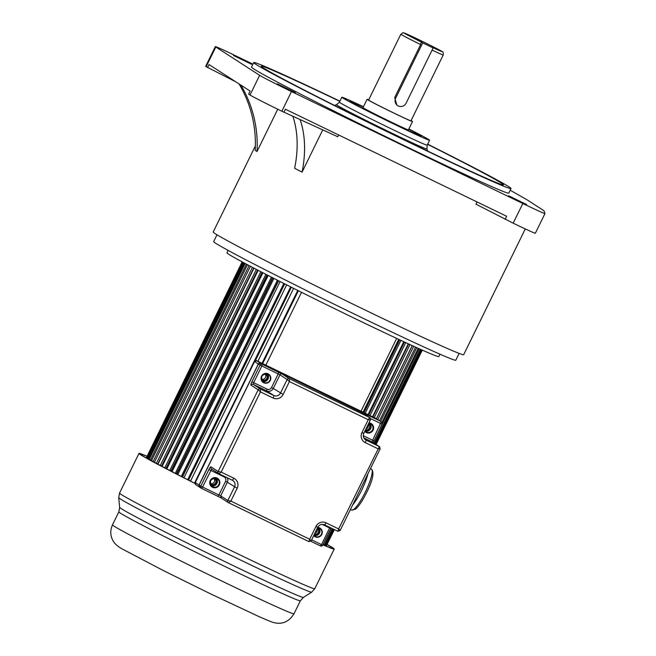 <?xml version="1.0" encoding="UTF-8"?>
<svg xmlns="http://www.w3.org/2000/svg" width="656" height="656" viewBox="0 0 656 656"><rect width="100%" height="100%" fill="white"/><g stroke="black" fill="none" stroke-linecap="round" stroke-linejoin="round"><path stroke-width="0.98" d="M253.741 62.533L251.519 67.068A143.246 3.428 26.1 0 0 253.757 68.921A143.246 3.428 26.1 0 0 391.435 139.416A143.246 3.428 26.1 0 0 508.794 193.11L511.016 188.567A143.246 3.428 -153.9 0 1 393.657 134.874A143.246 3.428 -153.9 0 1 255.979 64.386A143.246 3.428 -153.9 0 1 253.741 62.533A143.246 3.428 -153.9 0 1 339.906 101.155M427.687 144.156A143.246 3.428 -153.9 0 1 508.777 186.714A143.246 3.428 -153.9 0 1 511.016 188.567M477.068 201.958L475.969 204.196L513.181 223.171A30.332 0.73 26.1 0 0 535.345 233.241L544.98 213.577A30.332 0.73 -153.9 0 1 544.98 213.577L544.07 210.978A84.263 2.017 -153.9 0 0 542.75 209.945L528.31 200.613A84.263 2.017 -153.9 0 0 524.734 198.481L510.204 190.232M544.98 213.577A30.332 0.73 -153.9 0 1 522.816 203.508L291.485 91.561A30.332 0.73 -153.9 0 1 259.645 75.325L215.799 46.994A30.332 0.73 -153.9 0 1 215.332 46.609A30.332 0.73 -153.9 0 1 237.497 56.67L252.945 64.149M251.494 64.272L233.487 55.506L251.494 64.272M295.331 92.603L277.332 83.837L295.331 92.603M526.661 204.541L508.654 195.775L526.661 204.541M215.332 46.609L205.697 66.272A30.332 0.73 26.1 0 0 206.164 66.666L235.766 81.811M207.55 67.56L209.034 64.534L250.108 91.077L248.624 94.103L250.01 94.997A30.332 0.73 26.1 0 0 281.85 111.225L337.783 136.76L338.66 134.98M277.734 109.232L257.013 151.52A117.965 115.604 122.9 0 0 240.875 85.116M257.013 151.52L255.184 150.339A117.965 115.604 -57.1 0 0 239.046 83.927M255.356 145.952L213.216 231.978A139.457 3.337 26.1 0 0 215.398 233.782A139.457 3.337 26.1 0 0 349.427 302.408A139.457 3.337 26.1 0 0 463.685 354.683L525.284 228.936M292.838 116.292A101.114 65.411 -62.7 0 1 294.642 168.289L302.063 172.118L322.744 129.913M505.136 219.284L506.612 216.259L285.417 109.216L283.933 112.242M302.063 172.118A101.114 65.411 117.3 0 0 300.079 119.589M216.997 234.782L213.667 241.58A134.816 3.231 26.1 0 0 215.775 243.327A134.816 3.231 26.1 0 0 345.359 309.673A134.816 3.231 26.1 0 0 455.813 360.201L459.143 353.404M228.116 250.395L226.951 252.773A117.965 2.829 26.1 0 0 352.616 317.422A117.965 2.829 26.1 0 0 438.823 356.577L439.996 354.191M339.816 101.344A134.816 3.231 26.1 0 0 261.309 66.24A134.816 3.231 26.1 0 0 263.417 67.978A134.816 3.231 26.1 0 0 392.993 134.324A134.816 3.231 26.1 0 0 503.447 184.861A134.816 3.231 26.1 0 0 501.34 183.114A134.816 3.231 26.1 0 0 427.589 144.345M408.852 128.961A48.872 1.173 -153.9 0 1 428.835 139.613A48.872 1.173 -153.9 0 1 429.598 140.245A48.872 1.173 -153.9 0 1 389.557 121.926A48.872 1.173 -153.9 0 1 342.588 97.875A48.872 1.173 -153.9 0 1 341.825 97.244A48.872 1.173 -153.9 0 1 363.457 106.723M363.334 106.961A39.606 0.951 26.1 0 0 350.148 101.344A39.606 0.951 26.1 0 0 350.771 101.828A39.606 0.951 26.1 0 0 392.337 123.025A39.606 0.951 26.1 0 0 421.259 136.177A39.606 0.951 26.1 0 0 420.66 135.653A39.606 0.951 26.1 0 0 408.737 129.207M408.713 129.257A37.917 0.91 -153.9 0 1 419.168 134.931A37.917 0.91 -153.9 0 1 419.766 135.423A37.917 0.91 -153.9 0 1 388.696 121.212A37.917 0.91 -153.9 0 1 352.256 102.549A37.917 0.91 -153.9 0 1 351.665 102.057A37.917 0.91 -153.9 0 1 363.309 107.01M367.089 99.302L363.014 107.617A25.281 0.607 26.1 0 0 363.408 107.945A25.281 0.607 26.1 0 0 387.704 120.384A25.281 0.607 26.1 0 0 408.417 129.863L412.493 121.54A25.281 0.607 -153.9 0 1 391.78 112.069A25.281 0.607 -153.9 0 1 367.483 99.622A25.281 0.607 -153.9 0 1 367.089 99.302A25.281 0.607 -153.9 0 1 368.697 99.843M411.074 120.606A25.281 0.607 -153.9 0 1 412.099 121.212A25.281 0.607 -153.9 0 1 412.493 121.54M420.644 44.559L421.324 42A21.066 0.508 -153.9 0 1 404.563 33.341A21.066 0.508 -153.9 0 1 419.594 40.049A21.066 0.508 -153.9 0 1 441.726 51.332A21.066 0.508 -153.9 0 1 431.73 47.043L433.14 47.954L406.089 103.172A5.896 5.781 -57.1 0 1 397.675 105.608L396.831 105.058L394.707 97.506L420.644 44.559A23.591 0.566 -153.9 0 1 401.218 34.538A23.591 0.566 -153.9 0 1 400.841 34.227L368.598 100.04A23.591 0.566 26.1 0 0 368.967 100.343A23.591 0.566 26.1 0 0 391.648 111.955A23.591 0.566 26.1 0 0 410.976 120.802L443.218 54.989A23.591 0.566 -153.9 0 1 432.091 50.086M397.675 105.608A5.896 5.781 -57.1 0 1 395.675 98.138L422.726 42.911L433.14 47.954M422.726 42.911L421.324 42M273.905 278.415L177.776 474.624L181.294 476.428L277.422 280.202M176.382 473.78L176.858 473.993A96.063 2.304 26.1 0 0 177.833 474.501A96.063 2.304 -153.9 0 1 176.858 473.993L272.921 277.914M268.156 275.479L172.052 471.664L175.3 473.345L176.357 473.829L272.453 277.677M175.3 473.345L271.42 277.144M170.945 470.959L171.659 471.287A96.063 2.304 26.1 0 0 172.118 471.525A96.063 2.304 -153.9 0 1 171.659 471.287L267.697 275.241M262.908 272.773L166.813 468.925L169.773 470.475L170.921 471.008L267 274.88M169.773 470.475L265.877 274.306M166.009 468.368L166.886 468.778M258.177 270.329L162.106 466.432L164.763 467.843L165.984 468.417L262.047 272.33M164.763 467.843L260.842 271.707M161.614 466.031L162.171 466.293M254.011 268.156L157.965 464.21L160.285 465.457L161.589 466.072L257.619 270.042M160.285 465.457L256.348 269.378M250.436 266.287L154.422 462.267L156.399 463.349L157.76 463.997L253.765 268.033M156.399 463.349L252.429 267.328M247.476 264.721L151.511 460.619L153.119 461.537L249.108 265.59M153.119 461.537L154.472 462.177M245.155 263.491L149.24 459.29L150.47 460.02L246.418 264.163M150.47 460.02L151.552 460.537M243.491 262.597L147.633 458.273L148.477 458.815L244.376 263.072M148.477 458.815L149.281 459.208M242.49 262.064L146.706 457.585L147.157 457.945L242.991 262.326M147.157 457.945L147.674 458.191M242.162 261.883L146.518 457.396L242.269 261.941M326.54 545.456L334.38 529.613M376.109 444.44L422.308 350.14M325.811 545.333L326.499 545.538L334.322 529.581M376.044 444.407L422.243 350.107M326.163 545.505L334.035 529.441M375.781 444.235L421.956 349.976M324.4 544.874L325.77 545.415L333.683 529.269M375.445 444.014L421.595 349.82M325.04 545.185L333.002 528.941M374.806 443.604L420.906 349.509M323.088 544.455L324.367 544.956L332.362 528.629M374.207 443.218L420.25 349.222M323.244 544.537L331.288 528.113M373.198 442.562L419.168 348.738M381.907 422.456L418.233 348.32M380.603 421.455L416.757 347.655M379.521 420.783L415.543 347.106M377.766 419.619L413.706 346.27M376.462 418.774L412.296 345.63M376.396 418.733L412.222 345.597M374.248 417.61L410.016 344.589M372.92 416.962L408.672 343.974M372.534 416.773L408.286 343.793M370.017 415.56L405.744 342.621M368.746 414.945L404.465 342.038M368.057 414.608L403.768 341.71M365.212 413.231L400.906 340.382M364.031 412.657L399.709 339.824M398.873 339.439L363.194 412.255M363.03 412.173L398.7 339.357M361.013 411.205L396.675 338.414M265.844 365.146L301.522 292.322M262.654 363.604L298.349 290.739M262.047 363.309L297.75 290.436M257.874 361.292L293.601 288.361M255.348 360.743L291.354 287.238M195.07 483.398L194.488 483.144L290.641 286.877M194.488 483.144L190.527 481.135L286.672 284.876M188.592 480.02A96.063 2.304 26.1 0 0 190.576 481.028A96.063 2.304 -153.9 0 1 188.592 480.02M280.087 281.555L183.951 477.789L187.706 479.7L188.559 480.085L284.679 283.876M187.706 479.7L283.843 283.458M182.278 476.805L182.516 476.912A96.063 2.304 26.1 0 0 184.008 477.675A96.063 2.304 -153.9 0 1 182.516 476.912L278.595 280.793M181.294 476.428L182.253 476.863L278.357 280.678M327.114 544.447A108.699 2.599 -153.9 0 1 334.216 549.047A108.699 2.599 -153.9 0 1 322.9 544.824M195.078 483.521A108.699 2.599 -153.9 0 1 138.982 453.403A108.699 2.599 -153.9 0 1 146.969 456.199M322.941 544.751A107.01 2.567 26.1 0 0 332.699 548.301A107.01 2.567 26.1 0 0 327.065 544.546M146.919 456.297A107.01 2.567 26.1 0 0 140.499 454.149A107.01 2.567 26.1 0 0 195.07 483.472M362.686 413.009L260.645 363.252A1.689 1.648 122.9 0 0 258.415 364.047L199.121 485.087L200.769 486.153L208.92 469.507A3.37 0.664 -64.2 0 1 210.97 466.851L210.83 467.933A1.689 1.648 122.9 0 0 211.535 468.983L218.727 473.624A1.689 1.648 -57.1 0 1 218.727 473.624A1.689 1.648 -57.1 0 0 218.899 473.722L221.179 472.09L218.153 471.492L258.177 389.787L260.457 391.903L260.407 389L273.79 395.478A5.059 4.953 122.9 0 0 280.473 393.092L287.148 379.48L289.427 381.587L289.37 378.684L369.672 417.544L368.237 419.725L370.451 419.824L369.853 417.642A1.689 1.648 -57.1 0 1 369.853 417.642A1.689 1.648 -57.1 0 1 370.009 417.765M379.603 420.824L379.783 420.922A1.689 1.648 122.9 0 0 379.603 420.824L260.645 363.252L262.293 364.318L261.834 366.015L253.675 382.661L267.066 389.131A3.37 3.305 -57.1 0 0 271.518 387.548L278.193 373.928L279.956 374.83A1.689 1.648 122.9 0 1 281.104 373.92L282.187 374.043L289.37 378.684A1.689 1.648 -57.1 0 0 287.148 379.48L279.956 374.83L273.29 388.45L283.13 394.445L289.427 381.587L368.237 419.725L361.94 432.583L363.785 433.427C362.76 436.043 363.317 438.167 365.466 439.799A5.059 4.953 122.9 0 0 365.982 440.086L379.365 446.564L338.652 528.933L326.016 522.816A2.526 0.5 115.8 0 1 324.49 524.825L337.873 531.294L340.136 530.515L338.652 528.933L337.865 531.294L324.499 524.825M361.94 432.583A7.585 7.429 122.9 0 0 365.294 442.636L377.938 448.745L380.144 448.843L379.545 446.662A1.689 1.648 -57.1 0 1 379.709 446.785M317.791 527.194L311.165 540.831L308.902 541.61L228.591 502.75L230.871 501.11L227.845 500.512L234.52 486.9A5.059 4.953 122.9 0 0 232.306 480.208A2.526 0.5 -64.2 0 0 233.815 478.208A7.585 7.429 122.9 0 1 237.169 488.253L230.871 501.11L309.689 539.248L308.894 541.602L228.427 502.652A1.689 1.648 -57.1 0 1 228.419 502.652A1.689 1.648 -57.1 0 1 227.845 500.512L220.662 495.87L227.337 482.25L225.566 481.348A3.37 3.305 -57.1 0 0 224.073 476.887L208.92 469.507M326.016 522.816A7.585 7.429 122.9 0 0 315.987 526.391L309.689 539.248L311.174 540.831M318.816 527.916A4.633 4.543 -57.1 0 1 313.945 535.452M216.201 478.257A4.633 4.543 -57.1 0 1 211.33 485.793M267.353 373.871A4.633 4.543 -57.1 0 1 262.482 381.407M369.951 423.514A4.633 4.543 -57.1 0 1 365.072 431.058M221.236 498.011L217.874 496.305L221.162 497.961M221.367 498.076L220.662 495.87L221.408 498.101M314.011 535.034A4.215 4.133 122.9 0 0 318.004 527.736M210.814 485.12A4.215 4.133 122.9 0 0 215.373 478.068M365.154 430.639A4.215 4.133 122.9 0 0 369.123 423.325M261.982 380.742A4.215 4.133 122.9 0 0 266.541 373.69M379.504 420.758L375.757 418.339L256.783 360.759L260.547 363.194L379.504 420.758A1.689 1.648 -57.1 0 1 379.676 420.857L375.929 418.438A1.689 1.648 122.9 0 0 375.757 418.339L375.732 418.323M375.929 418.438L256.783 360.759A1.689 1.648 122.9 0 0 254.569 361.563L254.544 361.604M195.308 482.521L199.022 485.022L258.316 363.982A1.689 1.648 -57.1 0 1 260.547 363.194L260.555 363.219M314.404 534.222A3.37 3.305 122.9 0 0 317.315 528.285M317.045 528.826A3.37 3.305 -57.1 0 1 314.839 533.336M215.652 482.767A3.37 3.305 122.9 0 0 213.79 478.142A3.37 3.305 -57.1 0 1 210.24 483.644A3.37 3.305 122.9 0 0 215.652 482.767M365.548 429.828A3.37 3.305 122.9 0 0 368.459 423.891M368.188 424.432A3.37 3.305 -57.1 0 1 365.982 428.942M261.408 379.275A3.37 3.305 122.9 0 0 266.795 378.364A3.37 3.305 122.9 0 0 264.967 373.764M264.95 373.772A3.37 3.305 -57.1 0 1 261.4 379.258M215.799 46.994L206.164 66.666M250.01 94.997L259.645 75.325M291.485 91.561L281.85 111.225M513.181 223.171L522.816 203.508M427.646 151.044L426.941 149.002A50.356 1.205 -153.9 0 1 390.804 132.635A50.356 1.205 -153.9 0 1 337.299 105.378A50.356 1.205 -153.9 0 1 336.536 104.706L334.486 105.411M336.536 104.706L339.406 102.172A48.872 1.173 26.1 0 0 340.177 102.803A48.872 1.173 26.1 0 0 392.108 129.257A48.872 1.173 26.1 0 0 427.187 145.173L429.598 140.245M394.707 97.506L395.675 98.138M220.769 580.527A101.065 2.419 26.1 0 0 294.003 613.77C289.665 620.674 284.064 623.815 277.209 623.184C273.027 622.667 272.748 622.536 259.407 616.796L209.986 593.582L164 570.892L121.844 548.769C118.014 546.604 115.259 544.226 113.562 541.618C110.265 536.378 109.905 530.786 112.488 524.849A101.065 2.419 26.1 0 0 220.145 580.232A101.065 2.419 26.1 0 0 220.769 580.527M294.003 613.77L300.366 600.781A101.065 2.419 -153.9 0 1 226.509 567.243A101.065 2.419 -153.9 0 1 226.082 567.038A101.065 2.419 -153.9 0 1 118.851 511.86L119.663 507.375A102.32 2.452 26.1 0 0 228.231 563.201A102.32 2.452 26.1 0 0 228.665 563.414A102.32 2.452 26.1 0 0 303.408 597.395L311.674 592.179A107.445 2.575 -153.9 0 1 233.61 556.698A107.445 2.575 -153.9 0 1 233.183 556.493A107.445 2.575 -153.9 0 1 118.72 497.65L119.663 507.375M118.72 497.65L119.54 493.091A108.699 2.599 26.1 0 0 235.332 552.655A108.699 2.599 26.1 0 0 235.766 552.869A108.699 2.599 26.1 0 0 314.773 588.727L311.674 592.179M282.187 374.043L262.293 364.318A1.689 1.648 -57.1 0 0 260.063 365.113L254.569 361.563L195.275 482.603A1.689 1.648 122.9 0 0 195.841 484.735L199.596 487.154A1.689 1.648 -57.1 0 1 199.022 485.022L199.121 485.087A1.689 1.648 122.9 0 0 199.695 487.219L201.343 488.285A1.689 1.648 -57.1 0 1 200.769 486.153L202.54 487.055L201.523 488.384A1.689 1.648 -57.1 0 1 201.343 488.285A1.689 1.689 0 0 0 201.523 488.384L217.874 496.305L201.531 488.392M362.456 412.878L369.672 417.544A1.689 1.648 -57.1 0 1 369.845 417.642L362.661 412.993A1.689 1.648 122.9 0 0 362.489 412.895M364.9 413.977L364.9 414.444M363.26 435.691L372.641 440.225L381.251 421.89A1.689 1.648 -57.1 0 1 381.997 424.12L370.566 418.635M364.769 431.427A5.141 5.035 122.9 0 0 373.19 429.893A5.141 5.035 122.9 0 0 368.967 422.849M363.744 437.839L372.182 441.923L379.365 446.564A1.689 1.648 -57.1 0 1 379.545 446.662L372.354 442.021A1.689 1.648 122.8 0 0 372.182 441.923L372.641 440.225L373.846 440.766M278.652 372.239L278.193 373.928L260.063 365.113L251.912 381.759L253.675 382.661L253.216 384.35L260.407 389A1.689 1.648 -57.1 0 0 258.177 389.787L250.994 385.146A1.689 1.648 122.8 0 1 251.74 384.375A1.689 1.648 -57.1 0 1 253.216 384.35L266.607 390.828L267.066 389.131M268.124 373.83A4.969 4.871 122.9 0 0 261.441 376.413A4.969 4.871 122.9 0 0 264.22 382.956A4.969 4.871 122.9 0 0 270.428 380.177A4.969 4.871 122.9 0 0 268.124 373.83M251.912 381.759A3.37 0.664 -64.2 0 0 250.994 385.146M210.97 466.851L218.153 471.492A1.689 1.648 -57.1 0 0 218.727 473.624L232.806 480.495M271.518 387.548L273.29 388.45A5.059 4.953 -57.1 0 1 266.607 390.828L273.79 395.478A2.526 0.5 -64.2 0 1 273.101 398.02L260.457 391.903L221.179 472.09L233.815 478.208M273.101 398.02A7.585 7.429 122.9 0 0 283.13 394.445M315.987 526.391L317.832 527.227C319.472 524.587 321.694 523.783 324.49 524.825A2.526 0.5 115.8 0 1 324.482 524.816M364.99 439.446L365.982 440.086A2.526 0.5 115.8 0 1 365.294 442.636M370.451 419.824L363.744 433.395M211.675 469.065L202.54 487.055L218.891 494.968L225.566 481.348M217.054 478.076A5.141 5.035 122.9 0 0 210.141 480.741A5.141 5.035 122.9 0 0 213.02 487.506A5.141 5.035 122.9 0 0 219.44 484.636A5.141 5.035 122.9 0 0 217.054 478.076M224.073 476.887L224.352 476.363M232.29 480.208A2.526 0.5 -64.2 0 1 232.281 480.2L218.924 473.739M237.169 488.253L227.337 482.25A5.059 4.953 -57.1 0 0 227.353 477.814M228.591 502.75A1.689 1.648 -57.1 0 1 228.427 502.652L221.236 498.002M320.481 545.956L310.837 541.29L320.481 545.956L321.497 544.619L322.703 545.161A1.689 1.648 -57.1 0 1 320.489 545.956A1.689 1.689 0 0 0 322.727 545.177L330.886 528.539L329.648 527.982L329.935 527.457M311.649 539.855L321.497 544.619L329.648 527.982L322.153 524.349M313.699 535.657A4.969 4.871 122.9 0 0 321.891 534.23A4.969 4.871 122.9 0 0 317.742 527.408M318.939 527.957A4.633 4.543 122.9 0 0 317.602 527.703L319.382 528.146A4.633 4.543 122.9 0 0 318.939 527.957M314.823 536.198L313.855 535.345A4.633 4.543 122.9 0 0 321.415 534.312A4.633 4.543 122.9 0 0 319.382 528.146L319.857 528.416M365.499 491.762A22.747 4.494 -64.2 0 0 371.452 469.13C374.437 472.451 372.813 480.282 366.581 492.631C362.588 500.667 358.922 506.17 355.568 509.13L351.632 510.089A22.747 4.494 -64.2 0 0 365.343 492.074A22.747 4.494 -64.2 0 0 365.499 491.762M367.926 473.796A22.747 4.494 115.8 0 1 361.776 489.958A22.747 4.494 115.8 0 1 361.628 490.27A22.747 4.494 115.8 0 1 352.633 505.005M213.11 486.982A4.633 4.543 122.9 0 0 217.226 478.741A4.633 4.543 122.9 0 0 210.633 480.627A4.633 4.543 122.9 0 0 213.11 486.982M264.286 382.604A4.633 4.543 122.9 0 0 268.394 374.363A4.633 4.543 122.9 0 0 261.801 376.249A4.633 4.543 122.9 0 0 264.286 382.604M365.941 431.787L364.99 430.959A4.633 4.543 122.9 0 0 372.526 429.901A4.633 4.543 122.9 0 0 368.754 423.292L370.968 423.997M217.874 496.297L218.891 494.968L220.547 495.805M426.941 149.002L427.187 145.173M339.406 102.172L341.825 97.244M443.218 54.989C443.448 52.628 443.038 51.455 441.988 51.471C440.414 50.225 415.789 37.991 407.228 34.235C400.619 32.095 404.744 32.005 400.841 34.227M112.488 524.849L118.851 511.86M300.366 600.781L303.408 597.395M314.773 588.727L334.216 549.047M119.54 493.091L138.982 453.403M373.026 443.12L382.03 424.145A1.689 1.689 0 0 0 381.431 421.988L379.783 420.922M260.645 363.252L258.407 364.047L199.112 485.079L199.695 487.219M340.136 530.515L380.144 448.843M331.141 528.039L330.886 528.539M350.427 509.507L351.632 510.089M370.443 468.646L371.452 469.13M212.191 486.531C208.911 481.143 210.428 478.462 216.751 478.478L217.226 478.741M263.359 382.153C260.079 376.765 261.596 374.084 267.919 374.1L268.394 374.363M256.783 360.767L254.52 361.546L195.242 482.554L195.841 484.735"/></g></svg>
